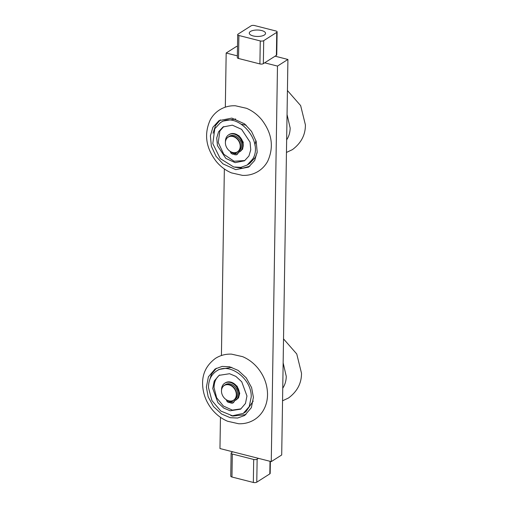 <?xml version="1.0" encoding="UTF-8"?>
<svg xmlns="http://www.w3.org/2000/svg" width="508" height="508" viewBox="0 0 508 508"><rect width="100%" height="100%" fill="white"/><g stroke="black" fill="none" stroke-linecap="round" stroke-linejoin="round"><path stroke-width="0.76" d="M237.503 46.615L236.607 46.387L226.174 53.016L237.357 55.867M264.655 62.821L277.482 66.084L271.266 461.613L219.964 448.545L220.453 417.309M271.266 461.613L281.699 454.984L287.915 59.455L277.482 66.084M287.915 59.455L275.088 56.185M221.424 355.517L224.352 168.954M225.323 107.163L226.174 53.016M250.457 31.471A8.141 3.219 -179.1 0 1 259.632 30.169A8.141 3.219 -179.1 0 1 265.544 33.369A8.141 3.219 -179.1 0 1 264.351 35.008A8.141 3.219 -179.1 0 1 255.181 36.309A8.141 3.219 -179.1 0 1 249.269 33.109A8.141 3.219 -179.1 0 1 250.457 31.471M275.92 30.988A2.502 0.991 -179.1 0 1 277.05 31.617A2.502 0.991 -179.1 0 1 277.12 31.858A2.502 0.991 -179.1 0 1 276.752 32.36L263.709 40.653A2.502 0.991 -179.1 0 1 262.166 41.078A2.502 0.991 -179.1 0 1 260.267 40.938L238.893 35.49A2.502 0.991 -179.1 0 1 237.763 34.861A2.502 0.991 -179.1 0 1 237.693 34.62A2.502 0.991 -179.1 0 1 238.061 34.119L251.098 25.825A2.502 0.991 -179.1 0 1 252.647 25.4A2.502 0.991 -179.1 0 1 254.54 25.54L275.92 30.988M237.693 34.62L237.331 57.62A2.502 0.991 0.9 0 0 237.401 57.861A2.502 0.991 0.9 0 0 238.531 58.483L259.906 63.932A2.502 0.991 0.9 0 0 261.804 64.072A2.502 0.991 0.9 0 0 263.347 63.646L276.39 55.359A2.502 0.991 0.9 0 0 276.758 54.851L277.12 31.858M258.439 458.349L257.137 459.175A2.502 0.991 -179.1 0 1 255.588 459.607A2.502 0.991 -179.1 0 1 253.695 459.461L232.315 454.019A2.502 0.991 -179.1 0 1 231.191 453.39A2.502 0.991 -179.1 0 1 231.115 453.149A2.502 0.991 -179.1 0 1 231.483 452.641L232.791 451.815M231.115 453.149L230.759 476.142A2.502 0.991 0.9 0 0 230.829 476.383A2.502 0.991 0.9 0 0 231.959 477.012L253.333 482.46A2.502 0.991 0.9 0 0 255.226 482.6A2.502 0.991 0.9 0 0 256.775 482.175L269.818 473.881A2.502 0.991 0.9 0 0 270.18 473.38L270.37 461.385M235.337 152.622A8.795 6.921 -122.4 0 0 235.458 152.603A8.795 6.921 -122.4 0 0 237.738 151.784A8.795 6.921 -122.4 0 0 240.119 143.402A8.795 6.921 -122.4 0 0 233.147 136.284A8.795 6.921 -122.4 0 0 228.302 136.938A8.795 6.921 -122.4 0 0 226.587 138.652A8.795 6.921 -122.4 0 0 226.524 138.754M232.683 152.47A8.687 6.839 -122.4 0 0 235.217 152.635A8.687 6.839 -122.4 0 0 240.138 144.971A8.687 6.839 -122.4 0 0 232.937 136.512A8.687 6.839 -122.4 0 0 226.46 138.855A8.687 6.839 -122.4 0 0 226.32 146.837A8.687 6.839 -122.4 0 0 232.683 152.47M237.738 151.784L238.779 151.117A8.795 6.921 -122.4 0 0 241.16 142.742A8.795 6.921 -122.4 0 0 234.188 135.623A8.795 6.921 -122.4 0 0 229.343 136.271L228.302 136.938M231.438 400.977A8.795 6.921 -122.4 0 0 231.559 400.958A8.795 6.921 -122.4 0 0 233.839 400.139A8.795 6.921 -122.4 0 0 236.22 391.757A8.795 6.921 -122.4 0 0 229.248 384.639A8.795 6.921 -122.4 0 0 224.403 385.293A8.795 6.921 -122.4 0 0 222.688 387.007A8.795 6.921 -122.4 0 0 222.625 387.109M228.784 400.825A8.687 6.839 -122.4 0 0 231.318 400.99A8.687 6.839 -122.4 0 0 236.233 393.332A8.687 6.839 -122.4 0 0 229.032 384.874A8.687 6.839 -122.4 0 0 222.555 387.21A8.687 6.839 -122.4 0 0 222.421 395.192A8.687 6.839 -122.4 0 0 228.784 400.825M233.839 400.139L234.88 399.472A8.795 6.921 -122.4 0 0 237.261 391.096A8.795 6.921 -122.4 0 0 230.289 383.978A8.795 6.921 -122.4 0 0 225.444 384.632L224.403 385.293M254.857 145.117L255.93 140.545M246.196 125.228L241.579 124.263M243.211 144.761L239.579 136.62M238.735 152.305L242.672 149.13L243.23 142.202L239.001 135.776L234.296 133.661M223.787 126.53L219.869 130.975L218.243 142.513L223.78 154.273L234.093 161.258L244.831 160.541M212.909 127.248L219.011 120.618L231.858 118.104L244.615 123.888L251.543 131.407L256.21 141.497L257.188 151.968L254.673 160.496L248.571 167.119L235.725 169.634L222.968 163.855L216.04 156.331L211.372 146.247L210.395 135.769L212.909 127.248M248.933 155.988L250.768 149.79L250.057 142.17L241.624 129.362L232.346 125.159L222.999 126.987L218.567 131.807L216.732 138.005L217.443 145.625L225.876 158.433L235.153 162.636L244.5 160.801L248.933 155.988M252.73 159.01C264.185 140.976 236.842 110.388 220.326 122.784L214.77 128.784L212.808 143.618L220.224 158.579L233.693 166.973L240.849 167.361L247.193 165.036L252.73 159.01M213.062 133.248L215.481 125.616L220.332 119.863M249.815 166.243L242.653 168.192L234.829 167.215M247.612 164.763L249.796 163.373L255.34 157.353L257.105 152.724M235.668 118.999L222.923 121.101L220.313 122.758M239.306 393.116L235.674 384.975M234.836 400.66L238.525 397.904L239.732 393.3L237.115 386.182L230.391 382.016M219.697 374.987C215.964 377.901 214.078 382.13 214.052 387.68L216.649 397.77L223.387 406.025L232.353 410.127L240.976 408.851M206.375 387.077L208.413 376.796L215.113 368.979L222.161 366.414L229.508 366.744L238.189 370.427L246.247 377.85L251.612 387.629L253.403 397.37L251.365 407.651L244.666 415.474L237.623 418.033L230.27 417.703L221.59 414.02L213.531 406.603L208.166 396.818L206.375 387.077M246.951 395.992L241.744 381.794L235.883 376.396L229.572 373.723L219.1 375.342L214.23 381.032L212.744 388.506L217.951 402.704L223.812 408.102L230.124 410.781L240.595 409.162L245.466 403.473L246.951 395.992M251.225 396.932C251.828 378.568 229.184 361.804 216.402 371.1C211.176 374.688 208.534 380.175 208.471 387.572L211.912 400.552L220.783 411.029L232.429 415.779L243.294 413.398L249.225 406.616L251.225 396.932M209.156 381.629L211.487 374.136L216.433 368.217M245.916 414.598L232.842 416.071L230.854 415.55M243.827 413.042L245.891 411.728L253.206 401.079M231.769 367.36L219.024 369.456L217.024 370.732M286.652 139.827C288.9 136.493 290.074 132.556 290.163 128.022L287.052 114.522M282.753 388.182C285.001 384.848 286.169 380.917 286.264 376.377L283.147 362.883M230.149 151.333A10.973 8.636 -122.4 0 0 230.41 151.968A10.973 8.636 -122.4 0 0 230.829 152.825A1.949 1.53 -122.4 0 0 231.051 153.187A1.949 1.53 -122.4 0 0 231.331 153.499A13.576 10.681 -122.4 0 0 232.296 153.962A13.576 10.681 -122.4 0 0 233.28 154.337L233.305 152.603M234.537 152.692L234.506 154.648A13.576 10.681 -122.4 0 0 235.496 154.775A13.576 10.681 -122.4 0 0 236.468 154.807A1.949 1.53 -122.4 0 0 236.652 154.711A1.949 1.53 -122.4 0 0 236.753 154.642A1.949 1.53 -122.4 0 0 236.988 154.394A10.973 8.636 -122.4 0 0 237.426 153.759A10.973 8.636 -122.4 0 0 237.808 153.067A2.407 1.892 57.6 0 1 238.055 152.718A2.407 1.892 57.6 0 1 238.347 152.47A2.407 1.892 57.6 0 1 238.373 152.457A10.103 7.95 -122.4 0 0 239.49 151.892A10.103 7.95 -122.4 0 0 242.221 142.272A10.103 7.95 -122.4 0 0 234.213 134.093A10.103 7.95 -122.4 0 0 228.651 134.842A10.103 7.95 -122.4 0 0 225.45 141.745M239.49 151.892L240.011 151.562A10.103 7.95 -122.4 0 0 242.748 141.935A10.103 7.95 -122.4 0 0 234.734 133.763A10.103 7.95 -122.4 0 0 229.171 134.512L228.651 134.842M237.808 153.067L238.328 152.73A2.407 1.892 57.6 0 1 238.576 152.387A2.407 1.892 57.6 0 1 238.595 152.368M236.988 154.394L237.509 154.064A10.973 8.636 -122.4 0 0 237.954 153.422A10.973 8.636 -122.4 0 0 238.328 152.73M237.058 154.445A1.949 1.53 -122.4 0 0 237.173 154.381A1.949 1.53 -122.4 0 0 237.28 154.305A1.949 1.53 -122.4 0 0 237.509 154.064M235.953 152.514A0.8 0.629 57.6 0 1 235.306 153.664A0.8 0.629 57.6 0 1 234.963 152.667M235.217 152.635L235.458 152.603A0.8 0.629 -122.4 0 0 236.245 153.492M232.905 152.521A0.8 0.629 57.6 0 1 231.553 152.089M232.346 152.375A0.8 0.629 -122.4 0 0 232.874 152.635M233.28 154.337L233.801 154.007L233.82 152.667M226.244 399.694A10.973 8.636 -122.4 0 0 226.505 400.323A10.973 8.636 -122.4 0 0 226.924 401.18A1.949 1.53 -122.4 0 0 227.146 401.542A1.949 1.53 -122.4 0 0 227.425 401.853A13.576 10.681 -122.4 0 0 228.397 402.317A13.576 10.681 -122.4 0 0 229.375 402.692L229.406 400.958M230.638 401.047L230.607 403.003A13.576 10.681 -122.4 0 0 231.591 403.13A13.576 10.681 -122.4 0 0 232.569 403.168A1.949 1.53 -122.4 0 0 232.747 403.073A1.949 1.53 -122.4 0 0 232.855 402.996A1.949 1.53 -122.4 0 0 233.089 402.749A10.973 8.636 -122.4 0 0 233.528 402.114A10.973 8.636 -122.4 0 0 233.909 401.422A2.407 1.892 57.6 0 1 234.15 401.072A2.407 1.892 57.6 0 1 234.448 400.825A2.407 1.892 57.6 0 1 234.467 400.812A10.103 7.95 -122.4 0 0 235.585 400.247A10.103 7.95 -122.4 0 0 238.322 390.627A10.103 7.95 -122.4 0 0 230.315 382.448A10.103 7.95 -122.4 0 0 224.746 383.197A10.103 7.95 -122.4 0 0 221.551 390.1M235.585 400.247L236.106 399.917A10.103 7.95 -122.4 0 0 238.843 390.29A10.103 7.95 -122.4 0 0 230.835 382.118A10.103 7.95 -122.4 0 0 225.266 382.867L224.746 383.197M233.909 401.422L234.429 401.085A2.407 1.892 57.6 0 1 234.671 400.742A2.407 1.892 57.6 0 1 234.69 400.723M233.089 402.749L233.61 402.419A10.973 8.636 -122.4 0 0 234.048 401.777A10.973 8.636 -122.4 0 0 234.429 401.085M233.159 402.8A1.949 1.53 -122.4 0 0 233.274 402.736A1.949 1.53 -122.4 0 0 233.375 402.666A1.949 1.53 -122.4 0 0 233.61 402.419M232.054 400.869A0.8 0.629 57.6 0 1 231.407 402.019A0.8 0.629 57.6 0 1 231.064 401.022M231.318 400.99L231.559 400.958A0.8 0.629 -122.4 0 0 232.34 401.853M229.006 400.882A0.8 0.629 57.6 0 1 227.654 400.444M228.448 400.729A0.8 0.629 -122.4 0 0 228.975 400.99M229.375 402.692L229.902 402.361L229.921 401.022M263.347 63.646L263.709 40.653M238.531 58.483L238.893 35.49M260.267 40.938L259.906 63.932M276.752 32.36L276.39 55.359M253.695 459.461L253.333 482.46M270.015 461.296L269.818 473.881M231.959 477.012L232.315 454.019M256.775 482.175L257.137 459.175M258.445 171.228C262.363 168.707 265.449 165.373 267.703 161.22C274.079 147.072 272.066 133.236 261.684 119.704C257.429 114.592 252.374 110.795 246.532 108.306L235.42 105.778C229.622 105.543 224.307 106.928 219.488 109.931C215.57 112.452 212.484 115.786 210.229 119.939C203.848 134.131 205.873 147.993 216.319 161.531C220.586 166.637 225.647 170.421 231.496 172.891L242.506 175.381C248.31 175.616 253.625 174.231 258.445 171.228M254.546 419.583C258.026 417.354 260.858 414.452 263.049 410.889C266.129 405.746 267.621 400.012 267.526 393.7C267.233 384.251 263.989 375.704 257.785 368.059C253.524 362.947 248.476 359.15 242.634 356.66L231.521 354.133C225.717 353.898 220.409 355.283 215.583 358.292C206.604 364.935 202.279 373.564 202.603 384.175C202.895 393.662 206.172 402.234 212.414 409.892C216.687 414.992 221.742 418.776 227.59 421.246L238.601 423.742C244.405 423.97 249.72 422.586 254.546 419.583M287.426 90.526L300.653 105.62L305.397 124.86C305.486 134.855 301.155 143.116 292.418 149.631L286.455 152.444M283.521 338.88L296.755 353.981L301.498 373.215C301.581 383.216 297.256 391.471 288.519 397.986L282.55 400.799M236.652 154.711L237.173 154.381M232.747 403.073L233.274 402.736"/></g></svg>
